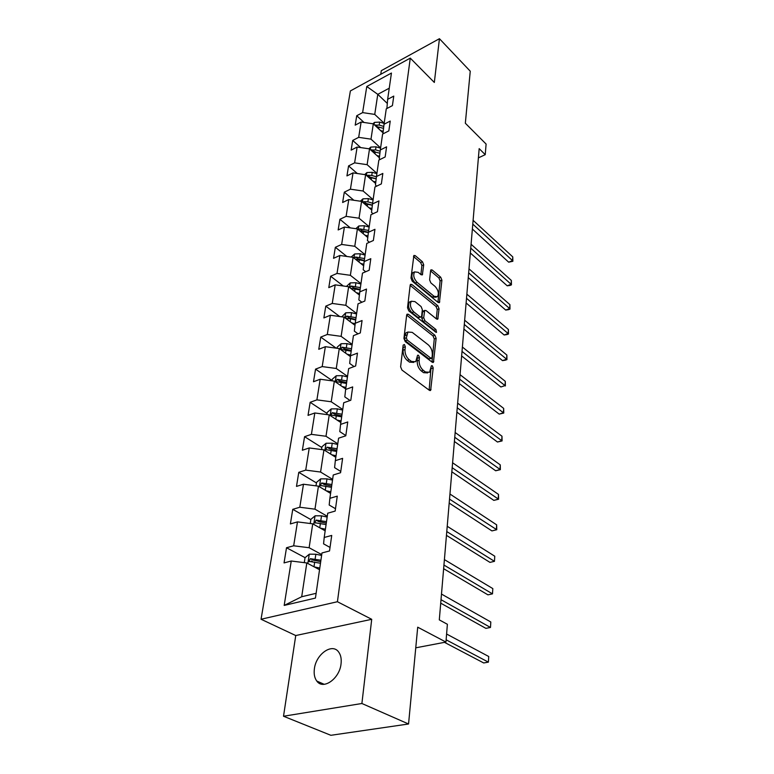 <?xml version="1.0" encoding="UTF-8"?>
<svg xmlns="http://www.w3.org/2000/svg" width="774" height="774" viewBox="0 0 774 774"><rect width="100%" height="100%" fill="white"/><g stroke="black" fill="none" stroke-linecap="round" stroke-linejoin="round"><path stroke-width="1.16" d="M404.396 344.517L403.157 345.107L400.613 366.828L401.938 370.049L429.377 390.309L430.644 390.377L433.188 367.95L432.308 365.773L431.418 365.715L429.56 372.246L425.468 371.994L423.233 370.311C420.369 367.727 418.995 364.37 419.121 360.239L419.421 357.472L418.521 355.276L417.602 355.208L415.715 361.71L411.449 361.448L409.156 359.726C406.224 357.095 404.831 353.689 404.986 349.529L405.315 346.742L404.396 344.517M314.379 668.881C313.731 673.931 314.534 677.976 316.779 681.043C323.068 690.36 339.631 678.74 341.044 663.831C341.605 658.916 340.812 654.978 338.654 652.027C332.278 642.662 315.966 654.127 314.379 668.881M423.707 264.814L422.478 261.786L415.212 255.643L413.877 255.468L410.994 278.098L412.252 281.194L438.171 302.489L439.419 302.634L441.915 280.178L440.706 277.198L432.192 270L430.924 269.836L430.596 270.629L429.609 279.849L430.837 282.878L435.114 286.438C438.355 290.163 439.129 293.588 437.455 296.713L434.098 296.316L417.06 282.278C413.742 278.514 412.929 275.06 414.632 271.897L418.183 272.332L421.037 274.712L422.343 274.876L423.707 264.814L421.888 265.579L420.659 262.56L413.519 256.533M361.893 703.498L371.714 619.306L295.745 635.541L283.516 716.24L361.893 703.498L408.556 723.99L417.708 627.192L445.95 642.062L447.382 624.279L439.303 619.887L479.174 148.637L485.24 154.665L486.101 144.061L465.338 123.23L470.253 71.198L439.438 38.7L381.301 70.666L380.76 74.294M371.714 619.306L337.425 601.727L410.278 58.127L434.33 82.46L439.438 38.7M408.411 314.292L407.047 314.176L406.669 315.057L403.941 338.412L405.237 341.595L432.192 362.213L433.45 362.3L436.139 338.286L434.891 335.229L408.411 314.292L406.679 314.97M436.178 332.423L408.807 310.887L407.53 307.752L410.172 285.161L411.865 284.484L410.52 284.339L410.172 285.161M411.865 284.484L437.852 305.749L439.071 308.768L437.774 319.12L436.517 318.994L426.039 310.548L424.742 310.413L423.688 317.688L424.945 320.775L435.926 329.521L436.536 332.278M408.556 723.99L330.866 735.3L283.516 716.24M337.425 601.727L261.051 619.248L350.38 90.935L410.278 58.127M364.051 122.466L356.727 115.732L355.198 125.146L361.119 122.04L358.681 137.346L352.712 140.433L351.135 150.127L357.133 147.07L354.618 162.859L348.571 165.897L346.946 175.901L353.031 172.892L350.428 189.185L344.304 192.165L342.63 202.498L348.784 199.537L346.104 216.362L339.902 219.284L338.161 229.946L344.401 227.053L341.644 244.439L335.345 247.293L333.555 258.313L339.883 255.478L337.019 273.445L330.643 276.231L328.795 287.618L335.2 284.861L332.249 303.437L325.777 306.146L323.871 317.93L330.372 315.25L327.305 334.465L320.755 337.096L318.772 349.287L325.361 346.694L322.197 366.586L315.55 369.13L313.499 381.746L320.184 379.25L316.905 399.868L310.151 402.306L308.033 415.377L314.815 412.977L311.409 434.349L304.569 436.681L302.363 450.236L309.242 447.952L305.72 470.118L298.774 472.334L296.49 486.401L303.476 484.234L299.809 507.241L292.756 509.331L290.385 523.93L297.477 521.889L293.675 545.796L286.515 547.74L284.048 562.911L291.247 561.015L284.184 605.423L315.434 598.079L321.974 552.946L329.531 550.953L331.727 535.434L324.209 537.475L323.571 543.851L330.034 547.431M356.727 115.732L362.619 112.607L366.779 86.495L391.441 73.046L387.639 99.353L393.763 96.102L392.418 105.612L386.265 108.844L384.03 124.266L390.231 121.063L388.848 130.883L382.608 134.066L380.305 149.982L386.594 146.828L385.162 156.958L378.844 160.092L376.464 176.53L382.84 173.434L381.359 183.893L374.955 186.969L372.497 203.949L378.96 200.911L377.431 211.718L370.93 214.737L368.395 232.287L374.955 229.307L373.368 240.491L366.779 243.442L364.148 261.583L370.804 258.68L369.169 270.242L362.484 273.125L359.765 291.895L366.508 289.07L364.825 301.038L358.033 303.834L355.218 323.28L362.068 320.533L360.316 332.926L353.428 335.645L350.516 355.779L357.462 353.128L355.653 365.976L348.658 368.598L345.639 389.467L352.692 386.913L350.816 400.245L343.714 402.751L340.579 424.413L347.749 421.965L345.794 435.801L338.586 438.19L335.326 460.675L342.611 458.353L340.579 472.711L333.255 474.984L329.879 498.33L337.271 496.144L335.161 511.072L327.721 513.21L324.209 537.475M380.605 147.911L370.988 139.156L373.31 123.84L383.004 132.809M383.575 133.573L382.985 133.031L384.03 124.266M373.31 123.84L361.119 122.04M370.988 139.156L358.681 137.346M376.919 173.366L367.128 164.678L369.517 148.879L379.386 157.78M380.16 159.444L379.279 158.651L380.305 149.982M369.517 148.879L357.133 147.07M367.128 164.678L354.618 162.859M373.116 199.624L363.141 191.023L365.609 174.711L375.642 183.515M376.657 186.147L375.448 185.092L376.464 176.53M365.609 174.711L353.031 172.892M363.141 191.023L350.428 189.185M369.198 226.724L359.02 218.21L361.574 201.375L371.772 210.073M373.087 213.74L371.501 212.395L372.497 203.949M361.574 201.375L348.784 199.537M359.02 218.21L346.104 216.362M365.144 254.704L354.773 246.287L357.404 228.901L367.785 237.492M369.43 242.252L367.427 240.608L368.395 232.287L361.971 230.671L359.823 228.881L358.585 229.878M357.404 228.901L344.401 227.053M354.773 246.287L341.644 244.439M360.965 283.613L350.37 275.312L353.099 257.336L363.664 265.801M365.686 271.742L363.209 269.758L364.148 261.583M353.099 257.336L339.883 255.478M350.37 275.312L337.019 273.445M356.63 313.499L345.833 305.314L348.648 286.728L359.397 295.058M361.884 302.247L358.846 299.915L359.765 291.895M348.648 286.728L335.2 284.861M345.833 305.314L332.249 303.437M352.16 344.401L341.131 336.351L344.043 317.127L354.985 325.303M358.004 333.846L354.337 331.117L355.218 323.28M344.043 317.127L330.372 315.25M341.131 336.351L327.305 334.465M347.536 376.377L336.264 368.482L339.273 348.581L350.419 356.582M354.066 366.566L349.664 363.432L350.516 355.779M339.273 348.581L325.361 346.694M336.264 368.482L322.197 366.586M342.737 409.494L331.224 401.764L334.349 381.147L345.707 388.974M350.08 400.506L344.817 396.907L345.639 389.467M334.349 381.147L320.184 379.25M331.224 401.764L316.905 399.868M337.774 443.802L325.999 436.265L329.24 414.893L340.85 422.546M345.823 435.549L339.796 431.621L340.579 424.413M329.24 414.893L314.815 412.977M325.999 436.265L311.409 434.349M332.617 479.377L320.581 472.043L323.938 449.868L335.81 457.328M340.753 471.453L334.591 467.631L335.326 460.675M323.938 449.868L309.242 447.952M320.581 472.043L305.72 470.118M327.276 516.277L314.96 509.166L318.443 486.159L330.585 493.406M335.5 508.721L329.182 505.016L329.879 498.33M318.443 486.159L303.476 484.234M314.96 509.166L299.809 507.241M321.732 554.59L309.116 547.731L312.735 523.824L325.167 530.838M312.735 523.824L297.477 521.889M309.116 547.731L293.675 545.796M284.184 605.423L301.696 596.744L306.814 562.959L319.546 569.712M306.814 562.959L291.247 561.015M295.745 635.541L261.051 619.248M478.39 157.877L485.24 154.665M415.754 647.819L445.95 642.062M301.696 596.744L316.131 593.31M387.164 103.3L377.78 94.351L374.742 114.407L384.175 123.23M389.254 88.188L377.78 94.351L366.779 86.495M386.903 108.505L387.639 99.353M374.742 114.407L362.619 112.607M312.725 561.74L311.361 561.015M305.091 557.667L286.515 547.74M310.848 519.586L292.756 509.331M316.45 482.918L298.774 472.334M321.849 447.556L304.569 436.681M327.063 413.451L310.151 402.306M332.085 380.518L315.55 369.13M336.177 348.155L320.755 337.096M339.728 316.537L325.777 306.146M343.279 285.983L330.643 276.231M346.829 256.455L335.345 247.293M350.361 227.895L339.902 219.284M353.853 200.263L344.304 192.165M357.298 173.511L348.571 165.897M360.703 147.592L352.712 140.433M403.061 345.93L403.08 350.235C402.925 354.395 404.309 357.791 407.24 360.432L409.156 359.726M413.8 362.406L409.543 362.145L407.24 360.432M427.664 372.913L423.562 372.671L421.327 370.988C418.453 368.414 417.089 365.057 417.215 360.926L417.225 356.737M429.135 390.135L431.05 367.302M433.846 361.352L431.96 362.029L434.272 338.983L433.024 335.926L406.66 315.134M406.34 337.861L407.25 340.076L430.857 358.198L432.027 357.607L432.308 354.744C432.414 350.719 431.07 347.41 428.274 344.836L412.242 332.375L407.927 332.036L406.34 337.861L404.434 338.577L405.344 340.802L407.25 340.076M431.35 358.41L428.97 358.884L405.344 340.802M407.85 332.065L406.031 332.762L404.773 335.693L406.669 334.968M404.434 338.577L404.773 335.693M410.143 285.354L436.004 306.465L437.852 305.749M436.294 318.811L437.233 309.484L436.004 306.465M423.397 310.945L422.517 312.009L421.83 318.414L423.078 321.491L434.069 330.217L435.926 329.521M434.862 331.572L434.069 330.217M414.951 301.608L411.371 301.25C409.572 304.55 410.375 308.091 413.79 311.893L419.963 316.808L421.269 316.934L421.646 316.053L422.343 309.639L421.085 306.552L414.951 301.608M411.178 301.463L409.504 302.005C407.695 305.295 408.498 308.836 411.913 312.628L413.79 311.893M420.746 317.137L418.095 317.534L411.913 312.628M420.882 274.577L421.888 265.579M414.409 272.148L412.794 272.661C411.081 275.825 411.894 279.279 415.212 283.032L417.06 282.278M436.188 297.216L432.26 297.042L415.212 283.032M437.949 302.305L440.096 280.914L438.897 277.943L430.567 270.91M318.656 569.248L319.585 569.432M314.263 566.916L319.788 568.048M304.279 562.64L305.033 557.706L309.348 554.165L315.84 554.232L321.607 555.442M444.46 642.343L483.702 662.96L488.394 662.138L488.733 656.507L446.598 634.022M320.92 560.212L310.335 558.673L308.913 561.353L320.484 563.24M310.335 558.673L313.006 560.105L320.717 561.614M446.134 639.817L488.394 662.138L488.733 656.507M324.635 530.538L325.196 530.664M320.349 528.12L325.409 529.203M310.248 523.514L310.887 519.335L315.134 515.803L321.51 515.832L327.17 517.061M440.716 603.159L485.859 628.353L490.484 627.462L490.813 622.006L441.49 594.064M326.502 521.657L316.121 520.109L314.708 522.692L326.077 524.579M316.121 520.109L318.733 521.599L326.289 523.127M441.006 599.686L490.484 627.462L490.813 622.006M326.154 490.755L330.827 491.8M316.005 485.84L316.537 482.366L320.707 478.864L326.976 478.854L332.52 480.103M443.628 568.706L487.939 594.848L492.496 593.871L492.815 588.588L444.402 559.612M331.872 484.524L321.694 482.976L320.301 485.453L331.466 487.339M321.694 482.976L324.238 484.505L331.649 486.062M443.937 565.059L492.496 593.871L492.815 588.588M331.707 454.754L336.042 455.751M321.549 449.559L321.974 446.733L326.077 443.25L332.239 443.202L337.677 444.469M446.453 535.356L489.961 562.379L494.46 561.334L494.77 556.216L447.217 526.291M337.058 448.736L327.063 447.188L325.68 449.578L336.661 451.445M327.063 447.188L329.56 448.756L336.825 450.333M446.772 531.554L494.46 561.334L494.77 556.216M337.029 420.03L341.073 420.988M326.889 414.574L327.228 412.368L331.262 408.904L337.309 408.827L342.65 410.104M449.181 503.071L491.925 530.906L496.357 529.803L496.656 524.84L449.946 494.025M342.05 414.225L332.249 412.668L330.875 414.98L341.673 416.838M332.249 412.668L334.678 414.284L341.818 415.87M449.52 499.124L496.763 529.726L491.925 530.906M496.656 524.84L496.763 529.726M342.137 386.516L345.93 387.445M332.036 380.837L332.288 379.202L336.264 375.748L342.214 375.651L347.449 376.938M451.832 471.801L493.831 500.381L498.195 499.22L498.485 494.402L452.597 462.775M346.878 380.914L337.241 379.357L335.887 381.592L346.51 383.44M337.241 379.357L339.622 381.011L346.626 382.608M452.171 467.719L498.591 499.23L493.831 500.381M498.485 494.402L498.591 499.23M347.042 354.163L350.622 355.053M337.009 348.271L337.183 347.168L341.092 343.733L346.946 343.608L352.083 344.914M454.396 441.49L495.67 470.766L499.975 469.547L500.256 464.874L455.151 432.502M351.531 348.755L342.069 347.197L340.734 349.355L351.173 351.193M342.069 347.197L344.401 348.881L351.28 350.496M454.754 437.291L500.362 469.654L495.67 470.766M500.256 464.874L500.362 469.654M351.773 322.903L355.16 323.774M341.818 316.818L345.755 312.802L351.512 312.648L356.562 313.963M456.883 412.107L497.469 442.022L501.707 440.754L501.987 436.217L457.637 403.148M345.833 318.462L350.622 318.724L355.692 320.03M356.03 317.679L346.733 316.121L345.349 318.104M346.733 316.121L349.016 317.833L355.769 319.459M457.25 407.792L502.084 440.928L497.469 442.022M501.987 436.217L502.084 440.928M356.33 292.678L359.571 293.53M346.452 286.428L350.264 282.897L355.934 282.723L360.897 284.039M459.292 383.604L499.201 414.109L503.39 412.784L503.661 408.382L460.046 374.674M350.893 288.354L360.045 289.911M360.374 287.628L351.241 286.07L349.819 287.638M351.241 286.07L353.476 287.812L360.113 289.447M459.669 379.183L503.758 413.045L499.201 414.109M503.661 408.382L503.758 413.045M360.723 263.45L363.838 264.292M351.183 257.065L354.637 253.959L360.21 253.766L365.086 255.091M461.633 355.943L500.894 386.981L505.025 385.616L505.287 381.33L462.388 347.042M355.411 259.193L364.264 260.77M364.583 258.564L355.595 257.016L354.25 258.264M355.595 257.016L357.791 258.777L364.322 260.422M462.02 351.415L505.025 385.616L500.894 386.981M505.287 381.33L505.383 385.945M364.96 235.161L367.96 235.983M355.856 228.678L358.855 225.96L364.351 225.737L369.15 227.072M463.907 329.076L502.539 360.626L506.612 359.213L506.864 355.053L464.652 320.223M359.891 230.962L368.356 232.568M368.656 230.439L359.823 228.881M464.294 324.47L506.612 359.213L506.96 359.61L505.335 360.181L502.539 360.626M506.864 355.053L506.96 359.61M369.063 207.761L371.955 208.574M360.365 201.201L362.948 198.841L368.356 198.599L373.078 199.944M466.112 302.992L504.135 334.987L508.16 333.546L508.402 329.492L466.857 294.168M364.215 203.62L372.342 205.274M372.604 203.194L367.873 201.859L363.906 201.646L362.803 202.42M363.906 201.646L366.015 203.456L372.352 205.12M466.509 298.3L508.16 333.546L508.499 334.01L506.893 334.591L504.135 334.987M508.402 329.492L508.499 334.01M373.029 181.222L375.816 182.025M364.718 174.585L366.915 172.563L372.236 172.302L376.88 173.647M468.26 277.634L505.693 310.064L509.66 308.574L509.902 304.637L469.005 268.859M368.385 177.149L376.193 178.823M376.425 176.811L371.772 175.466L367.863 175.263L366.905 175.853M367.863 175.263L369.933 177.082L376.203 178.755M468.657 272.864L509.66 308.574L509.989 309.097L508.402 309.697L505.693 310.064M509.902 304.637L509.989 309.097M376.861 155.506L379.56 156.29M368.917 148.792L370.756 147.089L376 146.818L380.566 148.163M470.34 252.992L507.202 285.799L511.121 284.281L511.353 280.449L471.085 244.255M372.42 151.491L379.928 153.184M380.16 151.23L375.554 149.885L370.901 150.117M371.704 149.682L374.761 151.685M470.756 248.154L511.121 284.281L511.44 284.861L509.873 285.471L507.202 285.799M511.353 280.449L511.44 284.861M380.576 130.564L383.188 131.338M372.981 123.782L374.481 122.389L379.657 122.099L384.146 123.443M472.372 229.027L508.673 262.183L512.543 260.635L512.775 256.9L473.108 220.329M376.319 126.617L383.546 128.329M383.769 126.433L379.212 125.069L374.771 125.185M472.788 224.121L512.543 260.635L512.862 261.273L508.673 262.183M512.775 256.9L512.862 261.273M403.08 350.235L404.986 349.529M409.543 362.145L411.449 361.448M417.515 358.168L419.421 357.472M417.215 360.926L419.121 360.239M421.327 370.988L423.233 370.311M423.562 372.671L425.468 371.994M431.292 368.627L433.188 367.95M429.154 390.028L431.06 389.37M403.399 347.458L405.315 346.742M433.024 335.926L434.891 335.229M434.272 338.983L436.139 338.286M428.97 358.884L430.857 358.198M437.233 309.484L439.071 308.768M436.41 318.907L438.132 318.249M422.517 312.009L424.384 311.283M421.83 318.414L423.688 317.688M423.078 321.491L424.945 320.775M418.095 317.534L419.963 316.808M421.075 274.741L422.681 274.064M432.26 297.042L434.098 296.316M430.586 270.668L432.192 270M438.897 277.943L440.706 277.198M440.096 280.914L441.915 280.178M438.113 302.441L439.767 301.783M413.539 256.358L415.212 255.643M420.659 262.56L422.478 261.786M309.242 554.252L307.839 563.501M314.689 562.04L313.992 566.771M315.84 554.232L315.134 559.012M315.028 515.89L313.741 524.395M320.397 523.35L319.749 527.781M321.51 515.832L320.833 520.438M320.6 478.951L319.43 486.74M325.902 486.091L325.293 490.242M326.976 478.854L326.318 483.286M325.98 443.338L324.896 450.468M331.204 450.187L330.633 454.077M332.239 443.202L331.601 447.478M331.156 408.982L330.179 415.512M336.322 415.561L335.781 419.208M337.309 408.827L336.7 412.948M336.158 375.835L335.268 381.776M341.257 382.153L340.744 385.558M342.214 375.651L341.624 379.628M340.995 343.82L340.173 349.229M346.017 349.887L345.543 353.079M346.946 343.608L346.375 347.449M345.659 312.889L344.923 317.785M350.622 318.724L350.177 321.703M351.512 312.648L350.97 316.363M350.177 282.984L349.509 287.396M355.072 288.586L354.656 291.382M355.934 282.723L355.401 286.312M354.54 254.046L353.941 258.013M359.368 259.445L358.991 262.057M360.21 253.766L359.697 257.239M358.768 226.037L358.227 229.588M363.538 231.242L363.18 233.68M364.351 225.737L363.848 229.104M362.861 198.918L362.387 202.062M367.573 203.93L367.234 206.203M368.356 198.599L367.873 201.859M366.818 172.641L366.402 175.408M371.481 177.469L371.162 179.587M372.236 172.302L371.772 175.466M370.669 147.166L370.301 149.585M375.264 151.82L374.974 153.803M376 146.818L375.554 149.885M374.393 122.466L374.084 124.546M378.941 126.955L378.67 128.794M379.657 122.099L379.212 125.069M377.325 126.646L375.419 124.885M324.2 684.313L316.779 681.043M430.034 390.58L430.644 390.377M432.889 362.503L433.45 362.3M406.031 332.762L407.927 332.036M437.271 319.314L437.774 319.12M422.885 311.138L424.742 310.413M409.504 302.005L411.371 301.25M412.794 272.661L414.632 271.897M309.542 561.692L308.913 561.353M315.279 523.011L314.708 522.692M320.804 485.762L320.301 485.453"/></g></svg>
